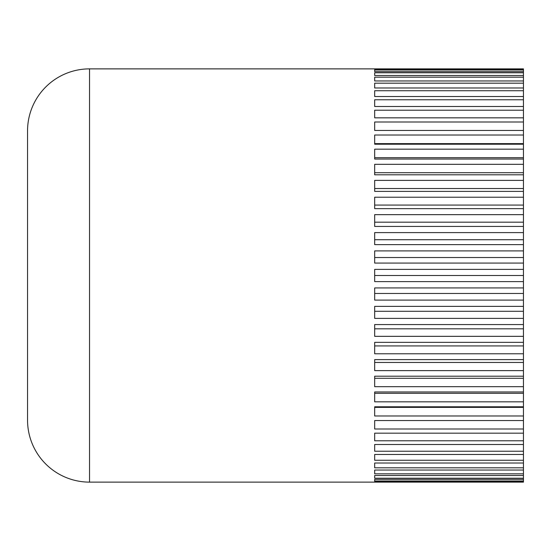 <?xml version="1.0" encoding="UTF-8"?>
<svg xmlns="http://www.w3.org/2000/svg" width="551" height="551" viewBox="0 0 551 551"><rect width="100%" height="100%" fill="white"/><g stroke="black" fill="none" stroke-linecap="round" stroke-linejoin="round"><path stroke-width="0.83" d="M523.45 482.097L374.68 482.097L374.68 481.553L523.45 481.553L523.45 482.125L89.537 482.125A61.987 61.987 0 0 1 27.55 420.137L27.55 130.862A61.987 61.987 0 0 1 89.537 68.875L89.537 482.125M523.45 480.989L374.68 480.989L374.68 479.342L523.45 479.342L523.45 481.553M523.45 478.213L374.68 478.213L374.68 475.499L523.45 475.499L523.45 479.342M523.45 473.812L374.68 473.812L374.68 470.037L523.45 470.037L523.45 475.499M523.45 467.813L374.68 467.813L374.68 463.012L523.45 463.012L523.45 470.037M523.45 460.271L374.68 460.271L374.68 454.479L523.45 454.479L523.45 463.012M523.45 451.235L374.68 451.235L374.68 444.505L523.45 444.505L523.45 454.479M523.45 440.786L374.68 440.786L374.68 433.169L523.45 433.169L523.45 444.505M523.45 429.002L374.68 429.002L374.68 420.558L523.45 420.558L523.45 433.169M523.45 415.984L374.68 415.984L374.68 406.79L523.45 406.79L523.45 420.558M523.45 401.837L374.68 401.837L374.68 391.954L523.45 391.954L523.45 406.79M523.45 386.678L374.68 386.678L374.68 376.188L523.45 376.188L523.45 391.954M523.45 370.616L374.68 370.616L374.68 359.61L523.45 359.61L523.45 376.188M523.45 353.79L374.68 353.79L374.68 342.35L523.45 342.35L523.45 359.61M523.45 336.337L374.68 336.337L374.68 324.56L523.45 324.56L523.45 342.35M523.45 318.388L374.68 318.388L374.68 306.37L523.45 306.37L523.45 324.56M523.45 300.095L374.68 300.095L374.68 287.932L523.45 287.932L523.45 306.37M374.68 257.531L523.45 257.531L523.45 287.932M523.45 281.609L374.68 281.609L374.68 275.5L523.45 275.5M523.45 263.068L374.68 263.068L374.68 250.905L523.45 250.905L523.45 257.531M89.537 68.875L523.45 68.875L523.45 250.905M523.45 244.63L374.68 244.63L374.68 232.612L523.45 232.612M374.68 239.713L523.45 239.713M523.45 226.44L374.68 226.44L374.68 214.663L523.45 214.663M374.68 222.177L523.45 222.177M523.45 208.65L374.68 208.65L374.68 197.21L523.45 197.21M374.68 205.075L523.45 205.075M523.45 191.39L374.68 191.39L374.68 180.384L523.45 180.384M374.68 188.538L523.45 188.538M523.45 174.812L374.68 174.812L374.68 164.322L523.45 164.322M374.68 172.704L523.45 172.704M523.45 159.046L374.68 159.046L374.68 149.163L523.45 149.163M374.68 157.689L523.45 157.689M523.45 144.21L374.68 144.21L374.68 135.016L523.45 135.016M374.68 143.632L523.45 143.632M523.45 130.442L374.68 130.442L374.68 121.998L523.45 121.998M523.45 117.831L374.68 117.831L374.68 110.214L523.45 110.214M523.45 106.495L374.68 106.495L374.68 99.765L523.45 99.765M523.45 96.521L374.68 96.521L374.68 90.729L523.45 90.729M523.45 87.988L374.68 87.988L374.68 83.187L523.45 83.187M374.68 77.188L374.68 80.963L374.68 77.188L523.45 77.188M523.45 80.963L374.68 80.963M523.45 75.501L374.68 75.501L374.68 72.787L523.45 72.787M523.45 71.658L374.68 71.658L374.68 70.011L523.45 70.011M523.45 69.447L374.68 69.447L374.68 68.903L523.45 68.903M374.68 473.812L374.68 470.037M374.68 407.368L523.45 407.368M374.68 393.311L523.45 393.311M374.68 378.296L523.45 378.296M374.68 362.462L523.45 362.462M374.68 345.925L523.45 345.925M374.68 328.823L523.45 328.823M374.68 311.287L523.45 311.287M374.68 293.469L523.45 293.469M374.68 275.5L374.68 269.391L523.45 269.391"/></g></svg>
